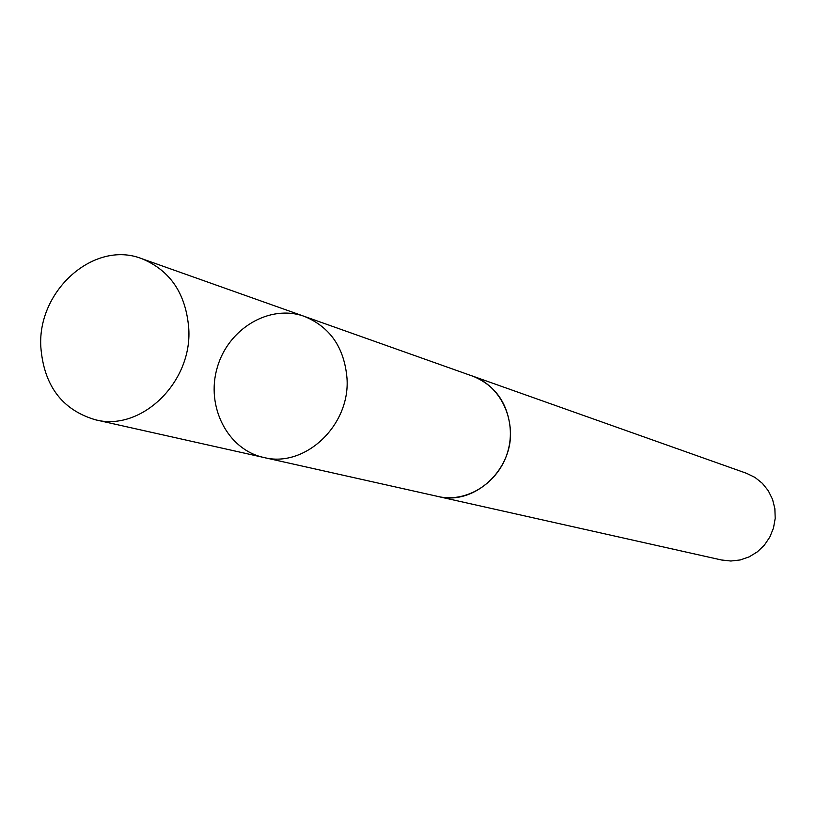 <?xml version="1.0" encoding="UTF-8"?>
<svg xmlns="http://www.w3.org/2000/svg" width="816" height="816" viewBox="0 0 816 816"><rect width="100%" height="100%" fill="white"/><g stroke="black" fill="none" stroke-linecap="round" stroke-linejoin="round"><path stroke-width="1.22" d="M470.914 375.523L472.668 376.115C495.312 385.407 507.878 403.165 510.367 429.42C513.58 469.69 474.035 505.94 437.968 496.465L263.65 457.45C304.725 468.313 350.35 425.534 347.004 378.359C344.352 347.636 330.123 326.971 304.317 316.373C269.657 303.787 228.154 328.603 217.229 367.669C205.683 406.552 227.603 449.657 263.65 457.45C304.725 468.313 350.35 425.534 347.004 378.359C344.352 347.636 330.123 326.971 304.317 316.373L141.729 258.662C170.391 270.463 186.079 293.882 188.792 328.919C192.158 382.735 140.872 431.899 95.288 419.761C61.914 409.785 43.758 385.417 40.8 346.667C37.536 290.251 94.35 239.914 141.729 258.662M304.317 316.373L472.658 376.145C500.667 385.795 516.987 420.322 507.827 451.442C499.015 482.664 466.823 503.207 437.968 496.495L436.162 496.057M472.668 376.115L746.538 473.311L754.973 477.411L762.338 483.307L768.284 490.722L772.538 499.321L774.874 508.694L775.2 518.415L773.486 528.023L769.825 537.071L764.368 545.129L757.391 551.82L749.221 556.838L740.245 559.949L730.871 561.02L721.548 560L437.968 496.495M263.65 457.45L95.288 419.761"/></g></svg>
